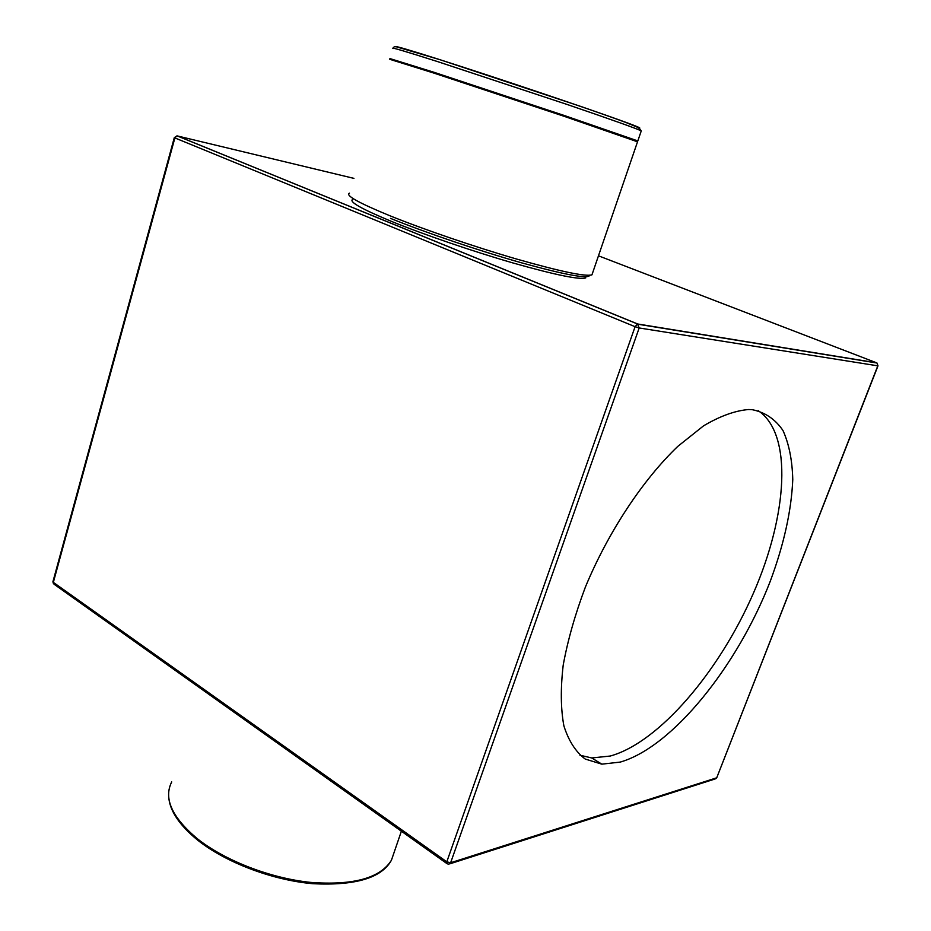 <?xml version="1.0" encoding="UTF-8"?>
<svg xmlns="http://www.w3.org/2000/svg" width="931" height="931" viewBox="0 0 931 931"><rect width="100%" height="100%" fill="white"/><g stroke="black" fill="none" stroke-linecap="round" stroke-linejoin="round"><path stroke-width="1.4" d="M352.721 199.374C348.508 201.596 361.414 208.928 391.416 221.369C423.803 234.577 473.006 251.417 513.435 263.089C555.667 275.029 579.78 279.952 585.774 277.88M434.055 72.571L390.264 58.944L434.044 72.56L573.519 118.889L637.444 141.233L564.035 115.688L434.055 72.571M752.236 409.687L748.629 409.524C735.059 410.641 720.035 416.087 703.533 425.863L677.849 446.333C642.716 479.907 608.129 532.206 585.424 586.984C575.137 614.274 567.747 640.295 563.22 665.048C560.485 688.428 560.706 708.7 563.883 725.854C568.632 740.867 575.742 751.934 585.215 759.044L601.822 764.153L620.221 762.093C672.648 747.081 737.538 665.77 770.24 581.305C783.914 544.577 791.42 510.677 792.77 479.593C792.281 460.275 789.023 443.924 782.994 430.541C775.36 419.253 765.107 412.305 752.236 409.687M579.955 755.216L591.767 757.962L610.282 756.03C659.299 742.438 719.407 671.286 753.4 593.21C787.521 515.262 793.107 433.916 758.183 410.652M635.861 140.814L636.757 141.058M394.185 852.202L391.439 860.209C380.302 878.119 353.454 885.521 310.884 882.425C270.456 878.317 224.732 860.605 197.174 838.587C171.886 817.255 163.402 798.367 171.711 781.912M592.477 273.295L591.965 274.808C585.82 276.844 560.753 271.608 516.775 259.097C474.659 246.866 423.349 229.317 389.647 215.655C358.493 202.83 345.098 195.324 349.474 193.159M637.526 141.803L563.965 116.247L433.718 73.037L389.868 59.34M636.967 141.396L575.265 119.785L433.951 72.839L389.624 58.921M641.168 131.178L637.828 140.93L564.221 115.479L433.962 72.269L390.089 58.63M393.033 48.144L394.372 46.643L396.466 46.829L439.281 59.503C496.083 77.552 592.128 109.835 625.667 122.403L636.746 126.953L639.585 128.653L641.261 130.899C636.513 128.536 612.016 119.808 567.782 104.691L437.291 61.504C404.578 51.089 389.856 46.759 393.138 48.54M638.55 127.931C645.032 129.176 625.958 122.066 581.328 106.623L439.595 59.572C409.279 49.948 394.639 45.666 395.663 46.713M353.931 178.38L177.379 135.949L637.723 324L876.583 362.811L598.47 255.816M715.695 778.816L716.765 777.699L877.805 365.836L639.178 327.968L450.627 862.758L716.533 777.862L714.961 779.014L449.859 863.828M876.827 362.985L638.177 324.256L177.204 135.914L174.318 137.579L174.877 137.916L53.346 582.364L446.799 861.827L635.093 326.688L174.877 137.916L176.937 135.868M633.429 139.859L634.209 140.092M589.695 275.285C588.427 279.16 565.757 275.017 521.686 262.856C479.349 250.87 425.351 232.552 390.496 218.366M446.694 863.433L54.161 584.296L52.951 581.607L174.306 137.625M446.799 861.827L447.217 863.805L448.847 864.154L450.627 862.758L446.799 861.827M635.093 326.688L639.178 327.968L637.572 323.988L635.093 326.688M877.991 365.836L876.967 362.997L877.991 365.836L716.8 777.629M168.895 798.751C170.536 811.879 179.962 825.553 197.174 839.75M389.437 59.049L433.927 72.839L568.934 117.655L637.572 141.652L591.965 274.808L590.836 275.157M591.767 757.962L601.822 764.153M635.664 140.732L636.501 140.965M401.377 831.208L391.439 860.209C381.629 877.98 355.409 885.812 312.793 883.705C272.224 880.156 225.593 862.432 197.651 840.134M52.904 581.782L53.486 583.795"/></g></svg>
